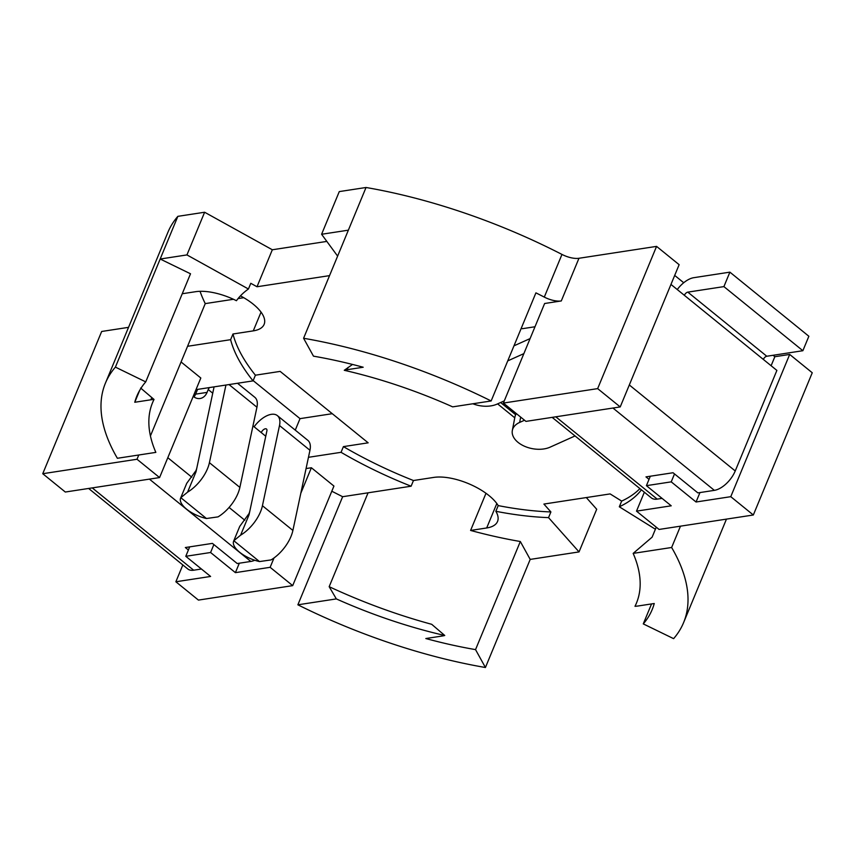 <?xml version="1.0" encoding="UTF-8"?>
<svg xmlns="http://www.w3.org/2000/svg" width="855" height="855" viewBox="0 0 855 855"><rect width="100%" height="100%" fill="white"/><g stroke="black" fill="none" stroke-linecap="round" stroke-linejoin="round"><path stroke-width="1.28" d="M249.852 511.108L249.072 513.513L239.817 526.285A22.957 9.747 -157.5 0 0 239.635 526.648L233.65 541.108A22.957 9.747 22.5 0 1 233.832 540.734L240.597 535.187L249.04 514.817L266.888 430.92A4.051 2.105 -50.9 0 0 266.493 429.028A4.051 2.105 -50.9 0 0 261.256 432.587L252.973 425.854M233.65 541.108A22.957 9.747 22.5 0 0 239.635 552.223A22.957 9.747 22.5 0 0 259.482 561.564L271.056 559.918A28.824 14.973 -50.9 0 0 290.989 536.47A28.824 14.973 -50.9 0 0 292.891 530.442L309.959 450.275A21.322 11.083 -50.9 0 0 307.843 440.346L277.383 415.616A21.322 11.083 129.1 0 1 279.5 425.544L262.432 505.722A28.824 14.973 129.1 0 1 260.529 511.75A28.824 14.973 129.1 0 1 240.597 535.187M213.921 386.877A4.051 2.105 -50.9 0 1 213.868 387.871L196.019 471.778L187.576 492.149L180.811 497.685A22.957 9.747 -157.5 0 0 180.629 498.059L186.614 483.609A22.957 9.747 22.5 0 1 186.796 483.235L196.052 470.474L196.832 468.07M187.576 492.149A28.824 14.973 -50.9 0 0 207.509 468.7A28.824 14.973 -50.9 0 0 209.411 462.683L225.934 385.039M237.519 383.264L254.822 397.308A21.322 11.083 129.1 0 1 256.938 407.226L239.87 487.403A28.824 14.973 129.1 0 1 237.968 493.431A28.824 14.973 129.1 0 1 218.036 516.88L206.461 518.515A22.957 9.747 -157.5 0 1 186.614 509.185A22.957 9.747 -157.5 0 1 180.629 498.059M254.758 560.249A20.68 10.741 129.1 0 1 250.814 561.446L237.22 563.53L212.403 543.385L185.343 547.531L188.389 550M197.655 389.378A21.322 11.083 -50.9 0 0 196.778 391.301L195.603 394.144L207.06 392.392A13.605 10.089 -98.7 0 1 200.091 398.505A13.605 10.089 -98.7 0 1 193.316 396.442L193.219 396.357M209.496 387.561A4.051 2.105 -50.9 0 0 208.235 389.549L207.06 392.392M193.989 396.944A13.605 10.089 81.3 0 0 195.603 394.144M201.438 569.013L193.657 570.21A20.68 10.741 129.1 0 1 187.79 568.97L88.61 488.451M254.106 426.784A21.322 11.083 129.1 0 1 277.383 415.616M662.069 498.38L657.206 499.128A20.68 10.741 129.1 0 1 651.328 497.877L552.159 417.368M472.858 403.774A22.957 14.097 -169.1 0 0 497.086 404.105L504.3 400.867M507.742 360.885L523.869 353.628M513.973 345.837L530.1 338.58M670.961 284.426L684.374 295.328A3.399 1.763 129.1 0 1 687.815 292.132L723.907 286.607L802.866 350.71L766.785 356.246A3.399 1.763 -50.9 0 0 763.344 359.431L776.885 370.418L735.236 470.955A20.68 10.741 129.1 0 1 714.363 490.353L697.862 492.886L673.045 472.74L645.974 476.887L649.02 479.366M723.907 286.607L729.892 272.147L808.862 336.261L802.866 350.71M677.256 289.546A20.68 10.741 129.1 0 1 693.8 277.683L729.892 272.147M575.03 435.943L550.107 447.154A22.957 14.097 10.9 0 1 518.045 442.366A22.957 14.097 10.9 0 1 512.337 430.471A22.957 14.097 10.9 0 1 519.648 422.423L520.674 417.101M524.521 420.233L519.648 422.423M516.377 413.617A22.957 14.097 -169.1 0 0 514.902 417.069L512.337 430.471M548.536 517.628L579.038 551.913L530.196 559.405L520.321 541.514A278.89 118.428 22.5 0 1 470.592 530.442L486.687 527.973A41.66 17.688 -157.5 0 0 497.535 521.475A41.66 17.688 -157.5 0 0 495.847 511.29A224.47 95.322 22.5 0 0 548.536 517.628L550.898 511.942A224.47 95.322 22.5 0 1 498.198 505.604L495.847 511.29M586.316 497.567L596.705 509.249L579.038 551.913M337.618 256.115L321.598 234.27L348.37 230.166L366.036 187.491L339.275 191.595L321.598 234.27M771.114 365.737L774.844 356.717L789.689 354.44L730.769 496.68L696.045 502.003L671.228 481.857L646.412 485.661L671.228 505.807L636.505 511.14L644.349 492.202M239.315 563.21L235.403 572.647L270.137 567.314L274.017 557.941M300.81 493.271L311.38 467.749L306.058 468.561M655.4 529.234L619.309 506.78A224.47 95.322 22.5 0 0 641.41 489.83M498.198 505.604A41.66 17.688 -157.5 0 0 433.763 477.411L413.467 480.521A224.47 95.322 22.5 0 1 343.411 446.62L368.163 442.826L280.162 371.391L255.41 375.195L253.059 380.881L196.009 389.634M182.842 564.952L175.863 581.774L210.597 576.452L185.781 556.306L210.587 552.501L235.403 572.647M270.137 567.314L292.699 585.632L198.435 600.092L175.863 581.774M292.699 585.632L333.942 486.068L311.38 467.749M431.711 624.31L444.75 635.479A261.887 111.203 22.5 0 1 336.336 598.906L329.175 586.69A278.89 118.428 22.5 0 0 431.711 624.31M530.196 559.405L485.426 667.509L475.54 649.618A278.89 118.428 22.5 0 1 425.822 638.535L441.907 636.067A41.66 17.688 -157.5 0 0 444.75 635.479M520.321 541.514L475.54 649.618M336.336 598.906L297.871 604.806A312.898 132.867 22.5 0 0 485.426 667.509M331.772 491.294A17.004 7.225 22.5 0 1 334.273 492.469A312.898 132.867 22.5 0 0 342.652 496.702L297.871 604.806M413.467 480.521L411.116 486.206L368.067 492.811L329.175 586.69M368.067 492.811L342.652 496.702M485.993 493.282L470.592 530.442M411.116 486.206A224.47 95.322 22.5 0 1 341.049 452.316L308.463 457.307M332.274 413.692L300.02 418.64L253.166 380.614M204.623 212.243L186.946 254.918L160.184 259.022L190.515 273.782L145.735 381.886L115.404 367.126L177.851 216.347L204.623 212.243L272.328 249.767L326.834 241.409M366.036 187.491A312.898 132.867 22.5 0 1 561.97 254.427L544.293 297.102A17.004 7.225 22.5 0 0 561.286 300.949L544.624 303.504L503.381 403.068L597.656 388.619L656.565 246.379L679.137 264.687L620.217 406.927L525.953 421.387L503.381 403.068M561.286 300.949L578.963 258.274A17.004 7.225 22.5 0 1 561.97 254.427M578.963 258.274L656.565 246.379M774.844 356.717L773.07 355.274M683.722 282.738L674.691 275.417M636.505 511.14L659.066 529.448L753.33 514.999L812.25 372.759L789.689 354.44M128.539 327.347L101.67 331.473L42.75 473.713L65.311 492.031L159.575 477.571L200.818 378.006L181.068 361.964M177.851 216.347A312.898 132.867 -157.5 0 0 167.879 232.368L105.422 383.147A312.898 132.867 -157.5 0 0 117.37 458.28L155.845 452.38A261.887 111.203 -157.5 0 1 154.028 399.467L140.658 388.042M200.038 291.309A278.89 118.428 -157.5 0 0 205.243 303.611L233.468 299.282M238.064 298.577L243.761 297.7M300.02 418.64L295.264 430.129M753.33 514.999L730.769 496.68M633.17 553.388L671.635 547.489A312.898 132.867 -157.5 0 1 683.583 622.632A312.898 132.867 -157.5 0 1 673.612 638.653L643.27 623.894A278.89 118.428 -157.5 0 0 652.162 609.615A278.89 118.428 -157.5 0 0 654.246 603.512L638.151 605.981A41.66 17.688 22.5 0 1 634.987 606.302A261.887 111.203 -157.5 0 0 633.17 553.388L652.119 537.164L656.255 527.172M651.542 603.929L643.27 623.894M680.473 526.167L671.635 547.489M699.956 492.566L696.045 502.003M343.411 446.62L341.049 452.316M639.914 488.611A224.47 95.322 22.5 0 1 621.67 501.094L619.309 506.78M186.946 254.918L248.431 289.001L250.793 283.304L257.002 286.756L329.528 275.631M240.437 295.862A41.66 17.688 22.5 0 1 264.12 324.387A41.66 17.688 22.5 0 1 253.272 330.874L232.977 333.995A224.47 95.322 -157.5 0 0 255.41 375.195M621.67 501.094L610.128 493.912L543.898 504.065L550.898 511.942M514.763 417.806L497.61 403.881M515.693 414.761L500.624 402.523M534.995 326.76L522.245 328.715A224.47 95.322 -157.5 0 0 521.283 328.192M352.506 364.444L344.266 370.301A261.887 111.203 22.5 0 1 452.669 406.862L491.144 400.963L535.914 292.859A312.898 132.867 22.5 0 1 544.293 297.102M182.243 293.746L195.635 291.694A41.66 17.688 22.5 0 1 236.44 300.714A224.47 95.322 -157.5 0 1 248.431 289.001M159.575 477.571L137.014 459.253L138.777 454.999M137.014 459.253L42.75 473.713M145.735 381.886A278.89 118.428 -157.5 0 0 136.843 396.164A278.89 118.428 -157.5 0 0 134.769 402.267L150.854 399.798A41.66 17.688 22.5 0 1 154.028 399.467M115.404 367.126A312.898 132.867 -157.5 0 0 105.422 383.147M232.977 333.995L230.615 339.681L187.566 346.286L150.427 435.943M205.243 303.611L187.566 346.286M134.769 402.267L139.686 390.372M230.615 339.681A224.47 95.322 -157.5 0 0 253.059 380.881M597.656 388.619L620.217 406.927M348.37 230.166L303.589 338.27L313.475 356.161A278.89 118.428 22.5 0 1 363.193 367.233L347.098 369.702A41.66 17.688 -157.5 0 0 344.266 370.301M303.589 338.27A312.898 132.867 22.5 0 1 491.144 400.963M213.868 544.571L210.587 552.501M189.682 546.869L185.781 556.306M674.51 473.927L671.228 481.857M650.324 476.224L646.412 485.661M272.328 249.767L257.002 286.756M259.482 561.564L233.832 540.734M209.411 462.683L239.87 487.403M180.811 497.685L206.461 518.515M229.012 384.568L256.938 407.226M208.235 389.549L212.735 393.204M92.255 487.895L193.657 570.21M149.422 479.131L250.814 561.446M167.804 457.703L191.787 477.176M229.076 507.453L244.808 520.225M265.755 436.242L261.256 432.587M292.891 530.442L262.432 505.722M309.959 450.275L279.5 425.544M555.803 416.813L657.206 499.128M612.96 408.049L714.363 490.353M629.312 384.964L735.236 470.955M684.374 295.328L763.344 359.431M687.815 292.132L766.785 356.246M496.819 503.52L486.687 527.973M261.042 312.118L253.272 330.874M150.854 399.798L151.795 397.532M347.098 369.702L348.038 367.436M683.583 622.632L726.461 519.113"/></g></svg>
